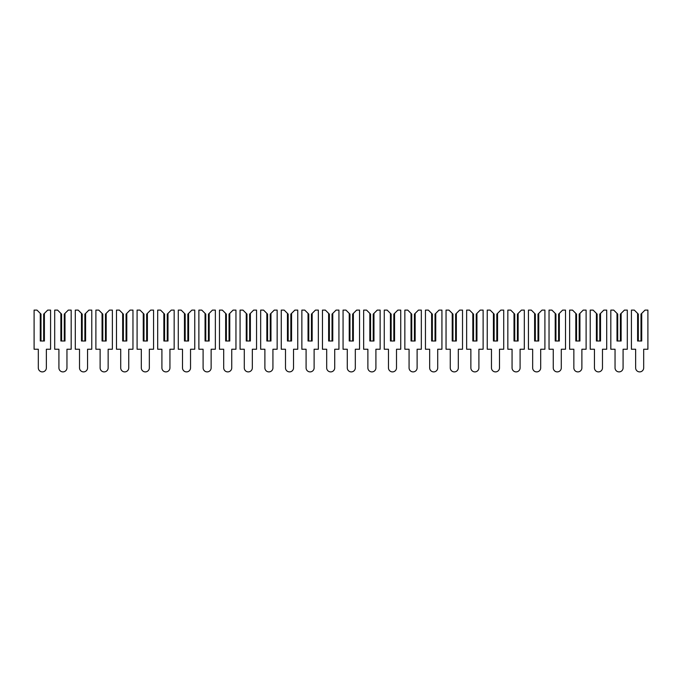 <?xml version="1.0" encoding="UTF-8"?>
<svg xmlns="http://www.w3.org/2000/svg" width="682" height="682" viewBox="0 0 682 682"><rect width="100%" height="100%" fill="white"/><g stroke="black" fill="none" stroke-linecap="round" stroke-linejoin="round"><path stroke-width="1.02" d="M36.981 310.105L40.281 313.396L40.281 341L44.398 341L44.398 313.396L47.697 310.105L50.579 310.105L50.579 349.235L46.359 349.235L46.359 367.879A4.015 4.015 0 0 1 42.335 371.895A4.015 4.015 0 0 1 38.32 367.879L38.32 349.235L34.1 349.235L34.1 310.105L36.981 310.105M40.997 341L40.997 314.121L40.281 313.396M44.398 313.396L43.674 314.121L43.674 341M57.578 310.105L60.877 313.396L60.877 341L64.995 341L64.995 313.396L68.294 310.105L71.175 310.105L71.175 349.235L66.955 349.235L66.955 367.879A4.015 4.015 0 0 1 62.94 371.895A4.015 4.015 0 0 1 58.916 367.879L58.916 349.235L54.696 349.235L54.696 310.105L57.578 310.105M61.602 341L61.602 314.121L60.877 313.396M64.995 313.396L64.279 314.121L64.279 341M78.174 310.105L81.473 313.396L81.473 341L85.591 341L85.591 313.396L88.89 310.105L91.772 310.105L91.772 349.235L87.552 349.235L87.552 367.879A4.015 4.015 0 0 1 83.536 371.895A4.015 4.015 0 0 1 79.521 367.879L79.521 349.235L75.293 349.235L75.293 310.105L78.174 310.105M82.198 341L82.198 314.121L81.473 313.396M85.591 313.396L84.875 314.121L84.875 341M98.779 310.105L102.07 313.396L102.07 341L106.187 341L106.187 313.396L109.487 310.105L112.368 310.105L112.368 349.235L108.148 349.235L108.148 367.879A4.015 4.015 0 0 1 104.133 371.895A4.015 4.015 0 0 1 100.118 367.879L100.118 349.235L95.889 349.235L95.889 310.105L98.779 310.105M102.794 341L102.794 314.121L102.07 313.396M106.187 313.396L105.471 314.121L105.471 341M119.376 310.105L122.666 313.396L122.666 341L126.784 341L126.784 313.396L130.083 310.105L132.964 310.105L132.964 349.235L128.745 349.235L128.745 367.879A4.015 4.015 0 0 1 124.729 371.895A4.015 4.015 0 0 1 120.714 367.879L120.714 349.235L116.486 349.235L116.486 310.105L119.376 310.105M123.391 341L123.391 314.121L122.666 313.396M126.784 313.396L126.068 314.121L126.068 341M139.972 310.105L143.263 313.396L143.263 341L147.389 341L147.389 313.396L150.679 310.105L153.561 310.105L153.561 349.235L149.341 349.235L149.341 367.879A4.015 4.015 0 0 1 145.326 371.895A4.015 4.015 0 0 1 141.31 367.879L141.31 349.235L137.091 349.235L137.091 310.105L139.972 310.105M143.987 341L143.987 314.121L143.263 313.396M147.389 313.396L146.664 314.121L146.664 341M160.568 310.105L163.859 313.396L163.859 341L167.985 341L167.985 313.396L171.276 310.105L174.166 310.105L174.166 349.235L169.937 349.235L169.937 367.879A4.015 4.015 0 0 1 165.922 371.895A4.015 4.015 0 0 1 161.907 367.879L161.907 349.235L157.687 349.235L157.687 310.105L160.568 310.105M164.584 341L164.584 314.121L163.859 313.396M167.985 313.396L167.261 314.121L167.261 341M181.165 310.105L184.464 313.396L184.464 341L188.582 341L188.582 313.396L191.872 310.105L194.762 310.105L194.762 349.235L190.534 349.235L190.534 367.879A4.015 4.015 0 0 1 186.518 371.895A4.015 4.015 0 0 1 182.503 367.879L182.503 349.235L178.283 349.235L178.283 310.105L181.165 310.105M185.18 341L185.18 314.121L184.464 313.396M188.582 313.396L187.857 314.121L187.857 341M201.761 310.105L205.06 313.396L205.06 341L209.178 341L209.178 313.396L212.469 310.105L215.359 310.105L215.359 349.235L211.13 349.235L211.13 367.879A4.015 4.015 0 0 1 207.115 371.895A4.015 4.015 0 0 1 203.1 367.879L203.1 349.235L198.88 349.235L198.88 310.105L201.761 310.105M205.776 341L205.776 314.121L205.06 313.396M209.178 313.396L208.453 314.121L208.453 341M222.358 310.105L225.657 313.396L225.657 341L229.774 341L229.774 313.396L233.073 310.105L235.955 310.105L235.955 349.235L231.735 349.235L231.735 367.879A4.015 4.015 0 0 1 227.711 371.895A4.015 4.015 0 0 1 223.696 367.879L223.696 349.235L219.476 349.235L219.476 310.105L222.358 310.105M226.373 341L226.373 314.121L225.657 313.396M229.774 313.396L229.05 314.121L229.05 341M242.954 310.105L246.253 313.396L246.253 341L250.371 341L250.371 313.396L253.67 310.105L256.551 310.105L256.551 349.235L252.331 349.235L252.331 367.879A4.015 4.015 0 0 1 248.316 371.895A4.015 4.015 0 0 1 244.292 367.879L244.292 349.235L240.073 349.235L240.073 310.105L242.954 310.105M246.969 341L246.969 314.121L246.253 313.396M250.371 313.396L249.655 314.121L249.655 341M263.55 310.105L266.85 313.396L266.85 341L270.967 341L270.967 313.396L274.266 310.105L277.148 310.105L277.148 349.235L272.928 349.235L272.928 367.879A4.015 4.015 0 0 1 268.913 371.895A4.015 4.015 0 0 1 264.889 367.879L264.889 349.235L260.669 349.235L260.669 310.105L263.55 310.105M267.574 341L267.574 314.121L266.85 313.396M270.967 313.396L270.251 314.121L270.251 341M284.155 310.105L287.446 313.396L287.446 341L291.564 341L291.564 313.396L294.863 310.105L297.744 310.105L297.744 349.235L293.524 349.235L293.524 367.879A4.015 4.015 0 0 1 289.509 371.895A4.015 4.015 0 0 1 285.494 367.879L285.494 349.235L281.265 349.235L281.265 310.105L284.155 310.105M288.171 341L288.171 314.121L287.446 313.396M291.564 313.396L290.847 314.121L290.847 341M304.752 310.105L308.042 313.396L308.042 341L312.16 341L312.16 313.396L315.459 310.105L318.341 310.105L318.341 349.235L314.121 349.235L314.121 367.879A4.015 4.015 0 0 1 310.105 371.895A4.015 4.015 0 0 1 306.09 367.879L306.09 349.235L301.862 349.235L301.862 310.105L304.752 310.105M308.767 341L308.767 314.121L308.042 313.396M312.16 313.396L311.444 314.121L311.444 341M325.348 310.105L328.639 313.396L328.639 341L332.765 341L332.765 313.396L336.055 310.105L338.937 310.105L338.937 349.235L334.717 349.235L334.717 367.879A4.015 4.015 0 0 1 330.702 371.895A4.015 4.015 0 0 1 326.687 367.879L326.687 349.235L322.467 349.235L322.467 310.105L325.348 310.105M329.363 341L329.363 314.121L328.639 313.396M332.765 313.396L332.04 314.121L332.04 341M345.945 310.105L349.235 313.396L349.235 341L353.361 341L353.361 313.396L356.652 310.105L359.533 310.105L359.533 349.235L355.313 349.235L355.313 367.879A4.015 4.015 0 0 1 351.298 371.895A4.015 4.015 0 0 1 347.283 367.879L347.283 349.235L343.063 349.235L343.063 310.105L345.945 310.105M349.96 341L349.96 314.121L349.235 313.396M353.361 313.396L352.637 314.121L352.637 341M366.541 310.105L369.84 313.396L369.84 341L373.958 341L373.958 313.396L377.248 310.105L380.138 310.105L380.138 349.235L375.91 349.235L375.91 367.879A4.015 4.015 0 0 1 371.895 371.895A4.015 4.015 0 0 1 367.879 367.879L367.879 349.235L363.659 349.235L363.659 310.105L366.541 310.105M370.556 341L370.556 314.121L369.84 313.396M373.958 313.396L373.233 314.121L373.233 341M387.137 310.105L390.436 313.396L390.436 341L394.554 341L394.554 313.396L397.845 310.105L400.735 310.105L400.735 349.235L396.506 349.235L396.506 367.879A4.015 4.015 0 0 1 392.491 371.895A4.015 4.015 0 0 1 388.476 367.879L388.476 349.235L384.256 349.235L384.256 310.105L387.137 310.105M391.153 341L391.153 314.121L390.436 313.396M394.554 313.396L393.829 314.121L393.829 341M407.734 310.105L411.033 313.396L411.033 341L415.15 341L415.15 313.396L418.45 310.105L421.331 310.105L421.331 349.235L417.111 349.235L417.111 367.879A4.015 4.015 0 0 1 413.087 371.895A4.015 4.015 0 0 1 409.072 367.879L409.072 349.235L404.852 349.235L404.852 310.105L407.734 310.105M411.749 341L411.749 314.121L411.033 313.396M415.15 313.396L414.426 314.121L414.426 341M428.33 310.105L431.629 313.396L431.629 341L435.747 341L435.747 313.396L439.046 310.105L441.927 310.105L441.927 349.235L437.708 349.235L437.708 367.879A4.015 4.015 0 0 1 433.684 371.895A4.015 4.015 0 0 1 429.669 367.879L429.669 349.235L425.449 349.235L425.449 310.105L428.33 310.105M432.345 341L432.345 314.121L431.629 313.396M435.747 313.396L435.031 314.121L435.031 341M448.927 310.105L452.226 313.396L452.226 341L456.343 341L456.343 313.396L459.642 310.105L462.524 310.105L462.524 349.235L458.304 349.235L458.304 367.879A4.015 4.015 0 0 1 454.289 371.895A4.015 4.015 0 0 1 450.265 367.879L450.265 349.235L446.045 349.235L446.045 310.105L448.927 310.105M452.95 341L452.95 314.121L452.226 313.396M456.343 313.396L455.627 314.121L455.627 341M469.531 310.105L472.822 313.396L472.822 341L476.94 341L476.94 313.396L480.239 310.105L483.12 310.105L483.12 349.235L478.9 349.235L478.9 367.879A4.015 4.015 0 0 1 474.885 371.895A4.015 4.015 0 0 1 470.87 367.879L470.87 349.235L466.641 349.235L466.641 310.105L469.531 310.105M473.547 341L473.547 314.121L472.822 313.396M476.94 313.396L476.224 314.121L476.224 341M490.128 310.105L493.418 313.396L493.418 341L497.536 341L497.536 313.396L500.835 310.105L503.717 310.105L503.717 349.235L499.497 349.235L499.497 367.879A4.015 4.015 0 0 1 495.482 371.895A4.015 4.015 0 0 1 491.466 367.879L491.466 349.235L487.238 349.235L487.238 310.105L490.128 310.105M494.143 341L494.143 314.121L493.418 313.396M497.536 313.396L496.82 314.121L496.82 341M510.724 310.105L514.015 313.396L514.015 341L518.141 341L518.141 313.396L521.432 310.105L524.313 310.105L524.313 349.235L520.093 349.235L520.093 367.879A4.015 4.015 0 0 1 516.078 371.895A4.015 4.015 0 0 1 512.063 367.879L512.063 349.235L507.834 349.235L507.834 310.105L510.724 310.105M514.74 341L514.74 314.121L514.015 313.396M518.141 313.396L517.416 314.121L517.416 341M531.321 310.105L534.611 313.396L534.611 341L538.737 341L538.737 313.396L542.028 310.105L544.909 310.105L544.909 349.235L540.69 349.235L540.69 367.879A4.015 4.015 0 0 1 536.674 371.895A4.015 4.015 0 0 1 532.659 367.879L532.659 349.235L528.439 349.235L528.439 310.105L531.321 310.105M535.336 341L535.336 314.121L534.611 313.396M538.737 313.396L538.013 314.121L538.013 341M551.917 310.105L555.216 313.396L555.216 341L559.334 341L559.334 313.396L562.624 310.105L565.514 310.105L565.514 349.235L561.286 349.235L561.286 367.879A4.015 4.015 0 0 1 557.271 371.895A4.015 4.015 0 0 1 553.255 367.879L553.255 349.235L549.036 349.235L549.036 310.105L551.917 310.105M555.932 341L555.932 314.121L555.216 313.396M559.334 313.396L558.609 314.121L558.609 341M572.513 310.105L575.813 313.396L575.813 341L579.93 341L579.93 313.396L583.221 310.105L586.111 310.105L586.111 349.235L581.882 349.235L581.882 367.879A4.015 4.015 0 0 1 577.867 371.895A4.015 4.015 0 0 1 573.852 367.879L573.852 349.235L569.632 349.235L569.632 310.105L572.513 310.105M576.529 341L576.529 314.121L575.813 313.396M579.93 313.396L579.206 314.121L579.206 341M593.11 310.105L596.409 313.396L596.409 341L600.527 341L600.527 313.396L603.826 310.105L606.707 310.105L606.707 349.235L602.479 349.235L602.479 367.879A4.015 4.015 0 0 1 598.464 371.895A4.015 4.015 0 0 1 594.448 367.879L594.448 349.235L590.228 349.235L590.228 310.105L593.11 310.105M597.125 341L597.125 314.121L596.409 313.396M600.527 313.396L599.802 314.121L599.802 341M613.706 310.105L617.005 313.396L617.005 341L621.123 341L621.123 313.396L624.422 310.105L627.304 310.105L627.304 349.235L623.084 349.235L623.084 367.879A4.015 4.015 0 0 1 619.06 371.895A4.015 4.015 0 0 1 615.045 367.879L615.045 349.235L610.825 349.235L610.825 310.105L613.706 310.105M617.721 341L617.721 314.121L617.005 313.396M621.123 313.396L620.398 314.121L620.398 341M634.303 310.105L637.602 313.396L637.602 341L641.719 341L641.719 313.396L645.019 310.105L647.9 310.105L647.9 349.235L643.68 349.235L643.68 367.879A4.015 4.015 0 0 1 639.665 371.895A4.015 4.015 0 0 1 635.641 367.879L635.641 349.235L631.421 349.235L631.421 310.105L634.303 310.105M638.326 341L638.326 314.121L637.602 313.396M641.719 313.396L641.003 314.121L641.003 341"/></g></svg>
